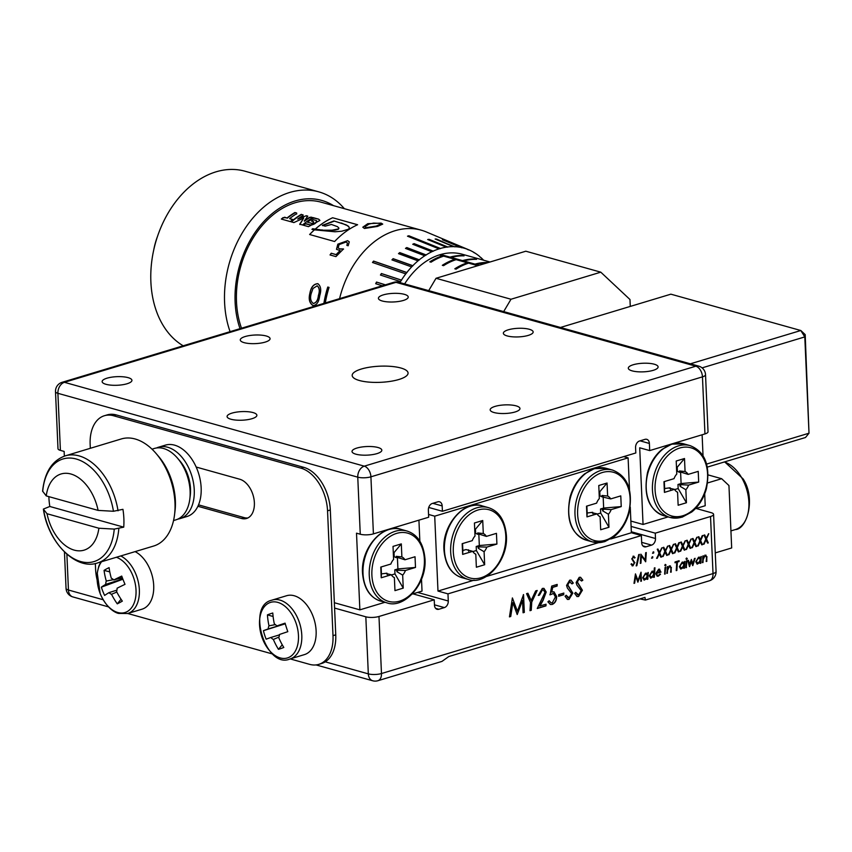 <?xml version="1.0" encoding="UTF-8"?>
<svg xmlns="http://www.w3.org/2000/svg" width="852" height="852" viewBox="0 0 852 852"><rect width="100%" height="100%" fill="white"/><g stroke="black" fill="none" stroke-linecap="round" stroke-linejoin="round"><path stroke-width="1.28" d="M230.083 331.662A93.209 66.935 -74.4 0 1 224.587 302.439A93.209 66.935 -74.4 0 1 318.765 191.849L245.046 171.231A93.209 66.935 105.6 0 0 150.879 281.831A93.209 66.935 105.6 0 0 183.191 345.795M333.547 205.662A85.754 61.589 105.6 0 0 266.846 218.4A85.754 61.589 105.6 0 0 235.12 302.172A85.754 61.589 105.6 0 0 240.03 328.67M318.765 191.849A93.209 66.935 -74.4 0 1 344.357 208.687M339.575 298.647A83.89 60.247 -74.4 0 1 421.207 230.168A83.89 60.247 -74.4 0 1 426.351 231.968L468.792 249.817A78.107 56.083 -74.4 0 1 473.765 252.32L474.926 253.033L473.84 252.575M385.392 284.834L376.509 282.065A80.546 57.84 -74.4 0 0 375.689 283.705L382.303 285.771M399.918 282.587A78.107 56.083 -74.4 0 1 400.504 281.618L401.452 280.095L381.398 273.524A80.546 57.84 -74.4 0 0 380.45 275.047L400.504 281.618M401.452 280.095A78.107 56.083 -74.4 0 1 405.786 273.875L406.851 272.491L373.57 261.095A80.546 57.84 105.6 0 0 372.494 262.48L405.786 273.875M406.851 272.491A78.107 56.083 -74.4 0 1 411.644 266.921L412.826 265.696L393.113 258.667A80.546 57.84 -74.4 0 0 391.941 259.892L411.644 266.921M412.826 265.696A78.107 56.083 -74.4 0 1 418.012 260.85L419.259 259.807L399.758 252.597A80.546 57.84 -74.4 0 0 398.502 253.64L418.012 260.85M419.259 259.807A78.107 56.083 -74.4 0 1 424.765 255.77L426.085 254.929L406.787 247.559A80.546 57.84 -74.4 0 0 405.467 248.401L424.765 255.77M426.085 254.929A78.107 56.083 -74.4 0 1 431.804 251.755L433.167 251.116L414.093 243.629A80.546 57.84 -74.4 0 0 412.73 244.268L431.804 251.755M433.167 251.116A78.107 56.083 -74.4 0 1 439.014 248.869L440.399 248.454L408.864 235.77A80.546 57.84 105.6 0 0 407.49 236.185L439.014 248.869M440.399 248.454A78.107 56.083 -74.4 0 1 446.299 247.165L447.683 246.974L429.067 239.337A80.546 57.84 -74.4 0 0 427.683 239.529L446.299 247.165M447.683 246.974A78.107 56.083 -74.4 0 1 453.53 246.654L436.49 239.05A80.546 57.84 -74.4 0 0 435.138 239.007L453.53 246.654M454.883 246.697A78.107 56.083 -74.4 0 1 460.581 247.357L443.732 240.008A80.546 57.84 -74.4 0 0 442.412 239.731L460.581 247.357M461.901 247.623A78.107 56.083 -74.4 0 1 467.365 249.253L450.655 242.192A80.546 57.84 -74.4 0 0 449.409 241.702L467.365 249.253M474.926 253.033A78.107 56.083 -74.4 0 1 479.676 256.505L480.23 257.219M480.741 257.421A78.107 56.083 -74.4 0 1 483.595 260.201M153.754 249.86A55.923 40.161 -74.4 0 1 157.577 236.206M488.111 262.576L487.802 262.491A71.77 51.546 105.6 0 0 475.022 264.12L463.776 260.968A71.77 51.546 -74.4 0 1 476.556 259.349L475.31 258.997A71.77 51.546 105.6 0 0 462.529 260.627L451.283 257.474A71.77 51.546 -74.4 0 1 464.063 255.856L462.817 255.504A71.77 51.546 105.6 0 0 450.037 257.134L440.665 254.514A71.77 51.546 -74.4 0 1 462.295 254.247L490.038 262.001M479.165 265.27L476.279 264.461A71.77 51.546 -74.4 0 1 487.301 262.821M332.631 217.75L357.616 224.736A83.89 60.247 105.6 0 0 334.612 241.51L309.627 234.513A83.89 60.247 -74.4 0 1 314.409 229.848L311.949 229.358A83.89 60.247 -74.4 0 1 312.652 228.719L315.219 229.113A83.89 60.247 -74.4 0 1 332.631 217.75L357.563 224.758M304.43 224.129A83.89 60.247 -74.4 0 0 303.184 225.173L308.456 226.653L319.915 220.423L318.723 219.188L313.515 217.729A83.89 60.247 -74.4 0 0 307.103 222.063L312.13 223.469A83.89 60.247 -74.4 0 1 313.515 222.447L313.547 221.648L311.459 221.073A83.89 60.247 -74.4 0 1 313.451 219.72L316.507 220.572C316.582 222.51 314.58 223.97 310.49 224.949L306.006 223.703L304.547 224.427A83.517 59.981 -74.4 0 0 303.536 225.279M313.515 222.447L313.547 221.648L311.459 221.073M292.609 219.731L289.627 218.623L292.864 219.528A83.89 60.247 -74.4 0 0 290.372 221.595L281.341 219.07A83.89 60.247 -74.4 0 1 283.098 217.601L287.156 217.878A83.89 60.247 -74.4 0 1 294.909 212.51L296.645 213L296.592 213.724L296.645 213L294.909 212.51M289.627 218.623A83.89 60.247 -74.4 0 1 296.592 213.724M301.32 214.321A83.89 60.247 -74.4 0 0 291.054 221.786L293.876 222.574L303.717 218.059L299.712 224.204L302.535 224.992A83.89 60.247 -74.4 0 1 312.812 217.526L309.521 217.345A83.89 60.247 -74.4 0 0 304.292 220.913L307.796 216.131L306.337 215.716L297.721 219.081A83.89 60.247 -74.4 0 1 302.95 215.513L303.003 214.789L301.395 214.651A83.517 59.981 -74.4 0 0 291.405 221.882M302.95 215.513L303.003 214.789L301.395 214.651M331.226 253.225L336.114 254.599L340.086 250.552L336.487 249.327L337.829 244.162L347.627 240.669L349.299 241.861L348.159 245.77L346.86 245.408L347.435 242.99L346.125 242.021L339.064 244.577L338.191 247.911L339.671 248.859L343.494 248.954L335.933 256.601L330.033 254.95A83.89 60.247 -74.4 0 1 331.226 253.225L336.21 254.705L340.086 250.552M313.919 305.698L313.153 305.591C309.564 303.163 308.52 299.031 310.043 293.173C311.118 287.167 313.738 284.014 317.924 283.727L317.796 283.673C320.895 286.006 321.513 290.074 319.681 295.878C318.925 301.97 316.71 305.208 313.014 305.591C309.425 303.195 308.392 299.041 309.915 293.152C311.001 287.113 313.621 283.95 317.796 283.673L318.03 283.759M323.877 303.387A83.89 60.247 -74.4 0 1 327.775 287.039L329.064 287.401A83.89 60.247 -74.4 0 0 325.294 302.961M364.464 228.485L362.792 227.207L367.787 223.682L381.1 223.107L382.729 224.097L377.553 226.419L364.464 228.485M241.499 328.222A83.89 60.247 -74.4 0 1 236.494 301.757A83.89 60.247 -74.4 0 1 321.247 202.222L421.207 230.168M101.558 561.734A29.043 18.393 -106.8 0 0 100.216 593.642A29.043 18.393 -106.8 0 0 127.182 611.598A29.043 18.393 -106.8 0 0 132.923 575.835A29.043 18.393 -106.8 0 0 116.362 557.272M120.76 555.951A30.757 19.479 -106.8 0 1 136.064 574.653A30.757 19.479 -106.8 0 1 127.619 613.525L141.965 609.212A30.757 19.479 -106.8 0 0 150.41 570.329A30.757 19.479 -106.8 0 0 135.106 551.627M122.816 578.945L105.754 584.344A8.435 5.346 -106.8 0 1 106.287 581.043A59.491 45.646 61.4 0 1 104.061 570.393A58.958 22.003 0.2 0 1 106.436 568.987A58.958 22.003 0.2 0 1 109.099 567.645A59.491 45.646 -118.6 0 0 111.324 578.295A8.435 5.346 -106.8 0 1 113.817 579.956L122.283 577.539M105.754 584.344A59.491 6.028 158.4 0 0 101.367 587.156A58.958 57.148 -135.2 0 0 104.636 595.442A59.491 6.028 -21.6 0 1 109.035 592.619A8.435 5.346 -106.8 0 0 111.516 594.281A59.491 45.646 61.4 0 0 117.278 603.855A58.958 11.31 137.9 0 0 119.717 602.588A58.958 11.31 137.9 0 0 122.326 601.118A59.491 45.646 -118.6 0 1 116.554 591.533A8.435 5.346 -106.8 0 0 117.086 588.231A59.491 6.028 -21.6 0 1 125.01 584.344A58.958 23.824 65.9 0 1 121.74 576.069A59.491 6.028 158.4 0 0 113.817 579.956M197.898 506.28L241.489 518.474A20.512 12.982 -106.8 0 0 246.547 518.485A20.512 12.982 -106.8 0 0 254.375 502.701A20.512 12.982 -106.8 0 0 239.774 479.239L196.184 467.045M261.617 636.188A29.043 18.393 -106.8 0 0 287.838 657.808A29.043 18.393 -106.8 0 0 296.379 624.111A29.043 18.393 -106.8 0 0 270.159 602.502A29.043 18.393 -106.8 0 0 261.617 636.188M303.898 654.762A30.757 19.479 -106.8 0 0 304.388 654.624A30.757 19.479 -106.8 0 0 304.878 654.464A30.757 19.479 -106.8 0 0 314.037 619.159A30.757 19.479 -106.8 0 0 286.634 595.718L272.289 600.042A30.757 19.479 -106.8 0 0 271.799 600.202M285.25 623.739L268.21 628.925A8.435 5.346 -106.8 0 1 268.998 625.826A59.491 46.029 70.8 0 1 267.432 614.878A58.958 17.732 3.5 0 1 272.789 613.014A59.491 46.029 -109.2 0 0 274.355 623.962A8.435 5.346 -106.8 0 1 276.772 625.954A59.491 1.214 162.3 0 1 285.079 623.153A58.958 24.165 71.7 0 0 286.378 627.423A58.958 24.165 71.7 0 0 287.806 631.673A59.491 1.214 -17.7 0 0 279.499 634.474A8.435 5.346 -106.8 0 1 278.71 637.584A59.491 46.029 -109.2 0 0 283.801 647.467A58.958 15.581 141.3 0 1 278.444 649.32L282.257 644.815M268.21 628.925A59.491 1.214 162.3 0 0 263.428 630.672A58.958 57.478 -112.9 0 0 264.631 634.985A58.958 57.478 -112.9 0 0 266.154 639.192A59.491 1.214 -17.7 0 1 270.936 637.456A8.435 5.346 -106.8 0 0 273.354 639.447A59.491 46.029 70.8 0 0 278.444 649.32M270.936 637.456L279.467 634.857M263.428 630.672L285.271 623.802M276.772 625.954L285.164 623.451M268.998 625.826L275.398 624.622M267.432 614.878L273.098 616.475M278.934 637.083L273.354 639.447M198.537 504.853L244.247 517.633A20.512 12.982 -106.8 0 0 247.889 517.952M330.31 509.997L327.541 510.827A37.286 23.611 -106.8 0 0 301.001 468.174L303.759 467.343A37.286 23.611 73.2 0 1 330.31 509.997L335.752 634.825A37.286 23.611 73.2 0 1 325.251 661.834A37.286 23.611 73.2 0 1 321.534 663.527L318.765 664.368A37.286 23.611 -106.8 0 0 332.994 635.656L335.752 634.825M113.582 415.765A37.286 23.611 -106.8 0 0 104.37 415.733L107.139 414.903A37.286 23.611 73.2 0 1 116.341 414.935L113.582 415.765L301.001 468.174M303.759 467.343L116.341 414.935M104.37 415.733A37.286 23.611 -106.8 0 0 90.152 444.446L90.312 448.301M95.349 563.502L95.594 569.274A37.286 23.611 -106.8 0 0 97.043 579.594M127.747 613.493L272.693 654.027M290.17 658.905L309.564 664.336A37.286 23.611 -106.8 0 0 318.765 664.368M327.541 510.827L332.994 635.656M116.82 592.033L111.516 594.281M117.278 603.855L121.048 599.244M106.287 581.043L113.529 579.669M117.193 578.987L122.464 578.029M104.061 570.393L109.78 571.862M109.035 592.619L116.937 590.116M101.367 587.156L122.922 579.222M715.265 552.905L731.676 547.953L728.95 485.544L721.655 478.707L708.225 474.947M707.65 482.935L721.655 478.707M630.278 306.422L629.969 299.51L600.788 272.171L510.998 299.244L503.67 311.598M428.705 290.638L436.032 278.284L510.998 299.244M600.788 272.171L525.822 251.212L436.032 278.284M338.894 228.176L338.457 229.199L334.815 230.221L322.503 230.21L332.078 230.2L338.372 228.922L338.851 228.016L337.509 226.685L331.396 224.449L325.208 226.153L322.397 225.365L333.92 220.956L346.008 224.8L348.638 226.376L349.416 228.059L348.468 229.22L341.79 231.211L334.985 231.776L314.409 229.848M322.503 230.21L320.107 229.987L322.397 229.944M320.107 229.987L317.764 229.476L320.001 229.72M317.871 229.742L315.815 229.231L317.764 229.476M332.631 217.792A83.847 60.215 -74.4 0 0 315.24 229.145L315.815 229.231M315.932 229.497L314.047 228.954M349.48 228.347L348.638 226.376M348.702 226.675L346.008 224.8M346.061 225.098L341.375 223M341.428 223.299L333.92 220.956M333.984 221.254L322.482 225.642M338.926 228.304L338.372 228.922L338.851 228.016M440.367 254.599L450.037 257.134M440.665 254.514L439.281 254.929L442.412 255.802A71.77 51.546 105.6 0 0 429.823 261.82L431.069 262.171A71.77 51.546 -74.4 0 1 443.658 256.143L454.904 259.296A71.77 51.546 105.6 0 0 442.316 265.313L443.572 265.664A71.77 51.546 -74.4 0 1 456.15 259.647L467.397 262.789A71.77 51.546 105.6 0 0 454.808 268.806L456.065 269.157A71.77 51.546 -74.4 0 1 468.643 263.14L477.791 265.696M462.817 255.504L462.785 255.685A71.589 51.418 105.6 0 0 450.048 257.304L451.283 257.474M451.294 257.655L462.529 260.627M475.31 258.997L475.278 259.178A71.589 51.418 105.6 0 0 462.54 260.797L463.776 260.968M463.786 261.149L475.022 264.12M443.37 256.239L442.412 255.802M455.863 259.732L454.904 259.296M468.366 263.225L467.397 262.789M487.802 262.491L487.781 262.672A71.589 51.418 105.6 0 0 475.033 264.29L476.279 264.461M476.279 264.642L478.877 265.366M404.625 283.908A71.77 51.546 -74.4 0 1 439.281 254.929M455.011 268.859A71.589 51.418 -74.4 0 1 467.407 262.959M442.518 265.366A71.589 51.418 -74.4 0 1 454.904 259.466M430.026 261.873A71.589 51.418 -74.4 0 1 442.412 255.973M475.278 259.178L475.831 259.327M462.785 255.685L463.339 255.834M407.735 236.292L408.875 235.94L440.409 248.624M412.943 244.343L414.115 243.789L433.189 251.287M405.648 248.475L406.83 247.708L426.117 255.089M398.661 253.694L399.812 252.746L419.322 259.956M392.09 259.945L393.187 258.806L412.89 265.835M372.633 262.522L373.655 261.213L406.937 272.608M380.578 275.089L381.494 273.62L401.558 280.191M375.817 283.737L376.616 282.14L385.317 284.856M467.322 249.391L468.557 249.913M443.274 240.094L461.859 247.794M435.596 239.199L454.861 246.867M428.002 239.657L447.673 247.144M367.787 223.682L381.1 223.107M364.88 226.781L366.051 227.867L376.264 226.238L380.567 224.119L379.428 223.362L373.613 223.075L369.076 224.055L364.88 226.781L366.019 227.697L376.254 226.057L380.567 224.119M324.016 303.344A83.709 60.109 -74.4 0 1 327.903 287.081L329.064 287.401M313.387 303.429C316.284 302.918 317.988 300.287 318.52 295.548C320.001 291.065 319.575 287.816 317.232 285.803L313.014 288.445L311.204 293.525C309.947 298.072 310.629 301.374 313.248 303.429L313.813 303.493M313.248 303.429C316.145 302.907 317.86 300.277 318.382 295.527C319.873 291.022 319.447 287.763 317.104 285.761M336.529 249.38L337.903 244.29L347.627 240.669M338.18 247.911L339.756 248.976L343.569 249.082M330.182 254.993A83.709 60.109 -74.4 0 1 331.322 253.342M314.175 229.241L312.652 228.719M303.035 215.844L303.078 215.119M297.721 219.081L306.337 215.716M307.593 216.376L306.411 216.046M304.292 220.913L304.398 221.222A83.517 59.981 -74.4 0 1 309.595 217.675L309.521 217.345M311.129 217.058L309.595 217.675M312.46 217.739L311.204 217.388M303.717 218.059L299.84 224.502M281.703 219.166A83.517 59.981 -74.4 0 1 283.205 217.91L283.098 217.601M296.666 214.054L296.72 213.33M294.984 212.84A83.517 59.981 -74.4 0 0 287.262 218.187L287.156 217.878M287.262 218.187L284.664 217.185M284.781 217.494L283.205 217.91M306.006 223.703L304.547 224.427M310.49 224.949L306.113 224.001M316.593 220.902C316.678 222.819 314.686 224.278 310.597 225.258M313.611 222.766L313.632 221.967M307.487 222.17A83.517 59.981 -74.4 0 1 313.589 218.059L313.515 217.729M318.723 219.188L313.589 218.059M309.659 234.524A83.847 60.215 -74.4 0 1 314.42 229.88M472.732 551.34L462.647 554.386L462.178 543.683L472.264 540.647A11.033 7.924 -74.4 0 1 475.001 536.025L474.436 523L482.722 520.508L483.297 533.522A11.033 7.924 -74.4 0 1 486.354 536.398L496.45 533.352L496.908 544.055L486.822 547.091A11.033 7.924 -74.4 0 1 484.085 551.713L484.66 564.738L476.364 567.23L475.799 554.215A11.033 7.924 -74.4 0 1 472.732 551.34L465.98 549.561L462.849 550.509L462.551 543.576M472.871 551.574L476.375 550.52L476.204 546.483L479.325 545.536L478.824 534.034M482.722 520.508L475.448 529.252L475.618 533.288L477.546 534.257L477.684 532.937L483.297 533.522M475.448 529.252L474.713 529.465M462.647 554.386L462.849 550.509M486.354 536.398L478.856 534.034A10.362 7.444 105.6 0 0 477.684 532.937M478.856 534.034L477.546 534.257M496.908 544.055L479.325 545.536M484.085 551.713L478.355 548.315L478.089 546.846L476.204 546.483M478.089 546.846L486.822 547.091M478.355 548.315A10.362 7.444 105.6 0 0 479.399 546.547M484.66 564.738L476.375 550.52M468.344 549.785L468.664 551.244M586.879 506.077L587.177 513.01L592.673 512.297L592.981 513.756M597.199 514.097L600.703 513.042L600.522 509.006L611.15 509.613A11.033 7.924 -74.4 0 1 608.413 514.235L608.967 527.26L600.703 513.042M608.967 527.26L600.681 529.752L600.117 516.727A11.033 7.924 -74.4 0 1 597.06 513.852L586.975 516.887L586.506 506.184L596.602 503.149A11.033 7.924 -74.4 0 1 599.339 498.537L598.775 485.512L607.061 483.02L607.625 496.045A11.033 7.924 -74.4 0 1 610.692 498.921L620.778 495.885L621.236 506.589L603.653 508.058L600.522 509.006M603.653 508.058L603.152 496.556A10.362 7.444 105.6 0 0 602.023 495.459L607.625 496.045M607.061 483.02L599.776 491.764L599.957 495.8L601.874 496.78L602.023 495.459M599.776 491.764L599.052 491.987M621.236 506.589L611.15 509.613M610.692 498.921L601.874 496.78M608.413 514.235L602.683 510.838A10.362 7.444 105.6 0 0 603.727 509.07M602.683 510.838L602.417 509.368M597.06 513.852L591.81 512.659L592.673 512.297M586.975 516.887L587.177 513.01M512.371 598.008L517.43 611.246L523.543 594.568L524.321 612.396L523.085 612.769L522.542 600.436L517.207 614.548L512.861 602.683L510.731 616.497L509.453 616.88L512.393 597.934L517.43 611.246M512.861 602.683L510.476 616.422L509.475 616.731M522.542 600.436L517.164 614.409M523.309 594.781L524.076 612.332L523.075 612.631M536.856 590.553L531.51 601.991L530.988 610.245L529.997 610.543M527.707 593.312L531.179 600.511L535.674 590.905L537.186 590.457L531.765 602.055L531.243 610.309L529.997 610.692L530.508 602.428L526.557 593.652L527.91 593.248L531.179 600.511M543.342 589.999L542.021 590.01L539.284 595.005L538.304 595.303M545.781 604.302L545.706 605.804L537.346 608.328M543.821 588.338L545.972 591.916L542.894 600.191L539.689 605.996L546.036 604.228L545.951 605.878L537.25 608.498L544.982 592.342L543.47 590.031L542.277 590.074L539.54 595.069L538.294 595.442L542.341 588.434L543.949 588.37L546.217 591.991L543.139 600.255L539.944 606.07M553.363 593.471L549.849 594.76M548.986 600.884L550.978 602.801M553.832 591.789L556.399 596.389C556.399 600.362 554.929 603.014 552 604.377L550.296 604.462M556.942 584.493L556.835 586.006L552.426 587.337L551.553 592.055L553.96 591.821L556.644 596.464C556.644 600.426 555.184 603.088 552.245 604.441L550.424 604.505L547.911 601.842L549.146 600.745L551.095 602.833L552.298 602.811L555.408 596.933L553.491 593.503L550.094 594.834L551.702 586.08L557.197 584.419L557.091 586.069L552.671 587.401L551.808 592.129M563.598 593.141L563.502 594.653L558.614 596.123M563.758 594.717L558.614 596.272L558.699 594.621L563.854 593.067L563.502 594.653M570.883 580.127L573.034 583.013L571.948 583.705M566.069 595.271L568.891 597.657M570.244 581.809L569.317 581.778L567.56 584.877L572.576 593.024L568.998 599.393L567.453 599.435L565.068 596.272L566.314 595.335L567.954 597.721M568.742 599.318L567.336 599.403M568.082 597.753L569.147 597.731L571.596 593.567L567.368 588.018L566.569 585.409L569.668 580.191L571.01 580.159L573.289 583.077L572.011 583.897L569.562 581.852L567.805 584.941L572.832 593.088L568.998 599.393M569.317 581.778L570.116 581.767M580.446 577.241L582.598 580.127L581.511 580.819M575.632 592.385L578.455 594.771M579.807 578.923L578.881 578.891L577.123 581.991L582.14 590.138L578.561 596.506L577.017 596.56L574.631 593.386L575.877 592.449L577.518 594.834M578.306 596.443L576.9 596.517M577.645 594.877L578.71 594.845L581.16 590.681L576.932 585.132L576.133 582.523L579.232 577.315L580.574 577.273L582.853 580.191L581.575 581.011L579.126 578.966L577.368 582.054L582.395 590.212L578.561 596.506M578.881 578.891L579.679 578.881M705.605 555.962L704.881 555.941L702.921 559.572L702.367 562.608M704.892 555.131L706.787 556.814L706.17 561.457M703.156 555.909L703.347 556.942L705.999 555.153M702.73 562.49L702.793 556.026L703.411 555.834L703.347 556.942M704.881 555.941L703.166 559.636L702.985 562.565M706.542 561.351L706.404 557.07L705.488 555.909M706.787 556.814L706.787 561.415M705.136 555.195L707.032 556.878M696.382 561.596L698.299 563.278L700.472 559.615L698.555 557.996L696.137 561.521L698.054 563.215M697.309 563.278L698.299 563.278M699.311 557.922L698.31 557.922L696.137 561.521M699.194 557.879L698.31 557.922M701.026 556.558L700.237 563.247M699.503 557.101L700.578 557.911L701.281 556.473L700.855 563.204L700.227 563.396L700.291 562.373L697.181 564.13L695.764 561.798L698.565 557.176L700.578 557.911M700.291 562.373L697.064 564.099M692.697 565.6L691.057 561.308L689.385 566.356M694.838 558.422L692.612 565.366M691.249 559.679L692.804 563.726L694.455 558.529L695.147 558.326L692.804 565.632M688.235 560.403L689.364 564.557L691.398 559.455L692.804 563.726M689.449 566.569L687.82 560.531L688.459 560.339L689.609 564.631M691.302 561.372L689.577 566.612M686.68 560.882L685.892 567.57M686.51 567.528L685.881 567.72L686.318 560.989L686.946 560.797L686.265 567.464M686.467 558.017L687.031 558.539L686.531 559.391L685.966 558.859M686.531 559.391L686.723 558.081L687.287 558.614L686.787 559.455L686.222 558.933M680.002 566.537L681.919 568.22L684.092 564.557L682.175 562.927L679.758 566.463L681.664 568.146M680.929 568.22L681.919 568.22M682.931 562.863L681.919 562.863L679.758 566.463M682.803 562.821L681.919 562.863M684.646 561.489L683.858 568.188M683.123 562.043L684.199 562.852L684.901 561.415L684.465 568.146L683.847 568.337L683.911 567.315L680.801 569.072L679.385 566.74L682.186 562.118L683.251 562.075M683.911 567.315L680.684 569.029M682.186 562.118L684.199 562.852M678.863 560.808L677.127 561.99L676.861 570.446L676.232 570.627L676.754 562.245L675.008 562.629M676.754 562.245L674.997 562.778L675.05 561.958L679.119 560.722L679.065 561.553L677.383 562.064L676.861 570.446M670.002 566.687L669.278 566.676L667.318 570.297L666.765 573.343M669.289 565.856L671.184 567.538L670.577 572.193M667.553 566.644L667.744 567.677L670.396 565.888M667.137 573.226L667.191 566.75L667.819 566.569L667.744 567.677M669.278 566.676L667.574 570.371L667.382 573.3M670.939 572.075L670.812 567.805L669.885 566.644M671.184 567.538L671.195 572.15M669.544 565.93L671.44 567.613M665.433 567.283L664.645 573.982M665.252 573.939L664.635 574.131L665.061 567.389L665.689 567.208L665.007 573.865M665.22 564.429L665.785 564.951L665.284 565.792L664.72 565.27M665.284 565.792L665.465 564.493L666.03 565.014L665.529 565.866L664.965 565.345M656.519 572.64L660.385 571.468L658.628 570.031L656.264 572.565L658.383 569.956L659.416 569.999L658.383 569.956M659.501 569.157L660.758 572.022L656.189 573.396L656.743 575.015L658.074 575.26L656.988 575.089L658.319 575.334L660.513 574.216L658.33 576.144L657.201 576.197L655.827 573.822L658.628 569.221L659.618 569.179M660.002 573.96L658.085 576.069L657.073 576.154M658.628 569.221L661.014 572.086L656.445 573.471L656.988 575.089L658.319 575.334M649.895 575.611L651.812 577.294L653.974 573.641L652.068 572.011L649.65 575.537L651.556 577.23M650.811 577.294L651.812 577.294M652.813 571.948L651.812 571.937L649.65 575.537M652.696 571.905L651.812 571.937M654.698 567.858L653.75 577.262M652.973 571.128L654.08 571.926L654.336 567.964L654.954 567.783L654.357 577.219L653.74 577.411L653.803 576.378L650.694 578.157L649.277 575.824L652.046 571.202L653.101 571.159M653.803 576.378L650.577 578.114M652.046 571.202L654.08 571.926M643.345 577.592L645.262 579.275L647.424 575.611L645.518 573.982L643.09 577.518L645.007 579.2M644.261 579.275L645.262 579.275M646.263 573.918L645.262 573.918L643.09 577.518M646.146 573.875L645.262 573.918M647.978 572.544L647.19 579.243M646.455 573.098L647.541 573.897L648.244 572.469L647.808 579.2L647.179 579.392L647.254 578.37L644.144 580.127L642.727 577.794L645.518 573.172L647.541 573.897M647.254 578.37L644.027 580.084M635.422 574.141L637.978 580.542L641.045 572.203L641.428 581.117L640.811 581.309L640.544 575.143L637.871 582.193L635.698 576.261L634.633 583.173L633.994 583.364L635.464 573.886L637.978 580.542M635.698 576.261L634.016 583.215M640.544 575.143L637.807 582.022M640.811 572.619L640.811 581.16M708.481 533.81L706.212 538.762L708.31 542.894L707.629 543.097L705.829 539.604L703.337 544.247M704.508 535.003L706.138 538.113L708.8 533.703L706.468 538.837L708.31 542.894M703.773 544.119L705.754 538.954L704.018 535.152L704.7 534.949L706.138 538.113M706.084 539.678L704.018 544.183M702.634 535.567L700.365 540.53L702.463 544.652L701.792 544.854L699.982 541.371L697.49 546.004M698.661 536.771L700.291 539.88L702.197 535.695L702.964 535.471L700.621 540.594L702.463 544.652M697.926 545.876L699.907 540.722L698.182 536.909L698.853 536.707L700.291 539.88M700.237 541.435L698.171 545.951M696.787 537.335L694.529 542.287L696.616 546.42L695.946 546.622L694.146 543.129L691.654 547.772M692.814 538.528L694.444 541.638L697.117 537.229L694.774 542.362L696.616 546.42M692.08 547.634L694.061 542.479L692.335 538.677L693.006 538.475L694.444 541.638M694.391 543.203L692.335 547.708M690.94 539.092L688.682 544.045L690.78 548.177L690.099 548.379L688.299 544.886L685.807 549.529M686.968 540.285L688.608 543.406L691.27 538.996L688.927 544.119L690.78 548.177M686.233 549.402L688.224 544.247L686.488 540.434L687.159 540.232L688.608 543.406M688.544 544.96L686.488 549.476M685.104 540.86L682.835 545.812L684.933 549.945L684.252 550.147L682.452 546.654L679.96 551.297M681.131 542.053L682.761 545.163L685.423 540.754L683.091 545.876L684.933 549.945M680.397 551.159L682.377 546.004L680.641 542.202L681.323 542L682.761 545.163M682.697 546.718L680.641 551.233M679.257 542.617L676.989 547.57L679.087 551.702L678.416 551.904L676.605 548.411L674.113 553.054M675.285 543.81L676.914 546.931L678.82 542.745L679.587 542.522L677.244 547.644L679.087 551.702M674.55 552.927L676.531 547.772L674.805 543.959L675.476 543.757L676.914 546.931M676.861 548.486L674.795 552.991M673.41 544.375L671.152 549.338L673.24 553.459L672.569 553.672L670.758 550.179L668.266 554.822M669.438 545.578L671.067 548.688L673.74 544.279L671.397 549.402L673.24 553.459M668.703 554.684L670.684 549.529L668.958 545.727L669.629 545.514L671.067 548.688M671.014 550.243L668.948 554.758M667.563 546.143L665.306 551.095L667.393 555.227L666.722 555.429L664.922 551.936L662.43 556.58M663.591 547.335L665.231 550.445L667.893 546.047L665.55 551.169L667.393 555.227M662.856 556.452L664.837 551.287L663.112 547.485L663.783 547.282L665.231 550.445M665.167 552.011L663.112 556.516M661.727 547.9L659.459 552.863L661.557 556.984L660.875 557.187L659.075 553.704L656.583 558.337M657.755 549.103L659.384 552.213L662.047 547.804L659.704 552.927L661.557 556.984M657.009 558.209L659.001 553.054L657.265 549.242L657.946 549.039L659.384 552.213M659.32 553.768L657.265 558.284M652.206 556.739L652.344 557.943L651.535 558.188M651.737 557.751L652.813 556.888L652.589 558.017L651.737 557.751M653.207 551.83L653.335 553.054L652.536 553.299M652.738 552.852L653.803 551.989L653.591 553.118L652.738 552.852M640.874 554.215L645.198 560.073L645.656 552.746L646.285 552.554L645.699 561.766L641.386 555.877L640.928 563.204L640.299 563.396L640.874 554.183L645.198 560.073M641.386 555.877L640.31 563.247M646.018 552.639L645.454 561.67M639.085 554.492L636.231 565.749M636.188 565.909L638.712 554.609L639.373 554.407L636.849 565.707L636.188 565.909M633.057 556.164L634.868 557.613L634.41 557.9M631.385 563.736L632.791 564.929M633.526 557.038L632.12 558.539L634.633 562.618L632.972 565.834L631.012 564.28L631.63 563.811L633.047 565.004L632.386 564.972M632.716 565.771L632.077 565.824M633.047 565.004L634.271 562.927L631.758 558.848L633.973 556.218M634.633 562.618L632.972 565.834L632.195 565.856M632.45 559.519L634.889 562.682M632.12 558.539L632.695 559.583M633.004 556.995L632.376 558.614M634.868 557.613L634.474 558.081L633.409 556.984M633.313 556.239L635.113 557.677M316.039 664.922L372.718 680.769A9.319 6.699 -74.4 0 1 368.32 673.868L365.827 616.805A9.319 2.694 -2.5 0 0 378.98 616.475L381.472 673.538A9.319 5.9 73.2 0 1 377.915 680.716L441.954 661.408L448.791 656.551L644.953 597.401L645.411 600.064L709.46 580.755A9.319 5.9 -106.8 0 0 713.017 573.577L710.525 516.514A9.319 2.694 -2.5 0 0 713.582 514.363A9.319 2.694 -2.5 0 0 711.186 512.68L696.116 508.474M640.012 598.903L645.411 600.064M630.256 507.089L631.375 532.756L610.746 538.975M598.434 542.692L486.417 576.463M474.106 580.18L437.981 591.064L447.971 593.865L448.28 601.001A5.591 4.015 -74.4 0 1 444.371 607.593L438.844 609.265A5.591 4.015 -74.4 0 1 437.108 609.297A5.591 4.015 -74.4 0 1 434.467 605.165L434.232 599.808L378.98 616.475M631.375 532.756L641.375 535.557L447.971 593.865M641.375 535.557L641.684 542.692A5.591 4.015 105.6 0 0 644.325 546.824A5.591 4.015 105.6 0 0 646.061 546.792L651.588 545.12A5.591 4.015 105.6 0 0 655.497 538.517L655.263 533.171L631.098 526.419M365.827 616.805L334.591 608.072M434.232 599.808L412.932 593.855M623.685 456.629L628.105 457.865L434.712 516.174L428.545 514.448M710.525 516.514L655.263 533.171M434.712 516.174L437.981 591.064M628.105 457.865L629.49 489.495M398.864 379.502A27.967 8.073 -2.5 0 0 408.065 373.038A27.967 8.073 -2.5 0 0 391.302 366.403A27.967 8.073 -2.5 0 0 361.386 369.012A27.967 8.073 -2.5 0 0 352.185 375.476A27.967 8.073 -2.5 0 0 368.948 382.111A27.967 8.073 -2.5 0 0 398.864 379.502M265.174 342.11A14.91 4.303 -2.5 0 0 270.073 338.67A14.91 4.303 -2.5 0 0 261.138 335.134A14.91 4.303 -2.5 0 0 245.184 336.529A14.91 4.303 -2.5 0 0 240.275 339.969A14.91 4.303 -2.5 0 0 249.221 343.505A14.91 4.303 -2.5 0 0 265.174 342.11M251.979 418.705A14.91 4.303 -2.5 0 0 256.878 415.254A14.91 4.303 -2.5 0 0 247.943 411.718A14.91 4.303 -2.5 0 0 231.989 413.113A14.91 4.303 -2.5 0 0 227.079 416.553A14.91 4.303 -2.5 0 0 236.025 420.089A14.91 4.303 -2.5 0 0 251.979 418.705M528.261 335.4A14.91 4.303 -2.5 0 0 533.16 331.96A14.91 4.303 -2.5 0 0 524.225 328.425A14.91 4.303 -2.5 0 0 508.271 329.809A14.91 4.303 -2.5 0 0 503.362 333.26A14.91 4.303 -2.5 0 0 512.308 336.796A14.91 4.303 -2.5 0 0 528.261 335.4M515.066 411.985A14.91 4.303 -2.5 0 0 519.965 408.545A14.91 4.303 -2.5 0 0 511.03 405.009A14.91 4.303 -2.5 0 0 495.076 406.393A14.91 4.303 -2.5 0 0 490.166 409.844A14.91 4.303 -2.5 0 0 499.112 413.38A14.91 4.303 -2.5 0 0 515.066 411.985M127.033 383.762A14.91 4.303 -2.5 0 0 131.932 380.322A14.91 4.303 -2.5 0 0 122.997 376.786A14.91 4.303 -2.5 0 0 107.043 378.171A14.91 4.303 -2.5 0 0 102.133 381.621A14.91 4.303 -2.5 0 0 111.079 385.157A14.91 4.303 -2.5 0 0 127.033 383.762M403.315 300.468A14.91 4.303 -2.5 0 0 408.225 297.018A14.91 4.303 -2.5 0 0 399.279 293.482A14.91 4.303 -2.5 0 0 383.325 294.877A14.91 4.303 -2.5 0 0 378.416 298.317A14.91 4.303 -2.5 0 0 387.362 301.853A14.91 4.303 -2.5 0 0 403.315 300.468M376.925 453.637A14.91 4.303 -2.5 0 0 381.824 450.186A14.91 4.303 -2.5 0 0 372.888 446.65A14.91 4.303 -2.5 0 0 356.935 448.045A14.91 4.303 -2.5 0 0 352.025 451.496A14.91 4.303 -2.5 0 0 360.96 455.032A14.91 4.303 -2.5 0 0 376.925 453.637M653.207 370.343A14.91 4.303 -2.5 0 0 658.106 366.892A14.91 4.303 -2.5 0 0 649.171 363.357A14.91 4.303 -2.5 0 0 633.217 364.752A14.91 4.303 -2.5 0 0 628.307 368.192A14.91 4.303 -2.5 0 0 637.253 371.728A14.91 4.303 -2.5 0 0 653.207 370.343M48.862 496.631A55.923 35.422 -106.8 0 0 48.894 497.419A55.923 35.422 -106.8 0 0 49.81 506.482L43.377 509.081C48.01 542.628 76.137 570.691 97.607 562.927L153.637 546.036A55.923 35.422 -106.8 0 0 174.522 514.917A55.923 35.422 -106.8 0 0 174.98 502.978A55.923 35.422 -106.8 0 0 155.959 453.339A55.923 35.422 -106.8 0 0 121.346 438.94L65.316 455.841C52.185 460.442 44.613 472.21 42.6 491.157L46.253 495.907L98.097 510.401A39.788 25.198 -106.8 0 0 70.908 474.01A39.788 25.198 -106.8 0 0 46.253 495.907M49.81 506.482L123.732 527.154A55.923 35.422 -106.8 0 0 123.859 518.378A55.923 35.422 -106.8 0 0 122.944 509.326L113.454 511.264L98.097 510.401M123.732 527.154L114.243 529.092L98.875 528.229L47.03 513.735A39.788 25.198 -106.8 0 0 74.231 550.126A39.788 25.198 -106.8 0 0 98.875 528.229M173.531 520.572L175.885 519.858A37.286 23.611 -106.8 0 0 189.804 499.112A37.286 23.611 -106.8 0 0 190.113 491.146A37.286 23.611 -106.8 0 0 177.429 458.067A37.286 23.611 -106.8 0 0 154.361 448.461L152.007 449.174M155.959 453.339L158.248 456.012A50.332 31.875 73.2 0 1 175.374 500.678A50.332 31.875 73.2 0 1 174.958 511.424L174.522 514.917M177.429 458.067L179.729 460.73A31.694 20.065 73.2 0 1 190.507 488.856A31.694 20.065 73.2 0 1 190.241 495.619L189.804 499.112M156.47 447.992A37.286 23.611 73.2 0 1 158.504 447.215L165.405 445.127A37.286 23.611 73.2 0 1 171.635 444.584A37.286 23.611 73.2 0 1 199.986 478.739A37.286 23.611 73.2 0 1 186.929 516.525L180.028 518.612A37.286 23.611 73.2 0 1 177.908 519.081M158.504 447.215A37.286 23.611 73.2 0 1 164.724 446.672A37.286 23.611 73.2 0 1 193.084 480.826A37.286 23.611 73.2 0 1 180.028 518.612M402.676 575.111L396.947 571.713L396.681 570.244L405.414 570.489A11.033 7.924 -74.4 0 1 402.676 575.111L403.241 588.125L394.955 573.907L394.785 569.871L397.916 568.934L397.405 557.432M396.947 571.713A10.362 7.444 105.6 0 0 397.99 569.945M404.945 559.785L397.437 557.421L396.127 557.655L396.276 556.335L401.878 556.92A11.033 7.924 -74.4 0 1 404.945 559.785L415.03 556.75L415.499 567.443L405.414 570.489M397.437 557.421A10.362 7.444 105.6 0 0 396.276 556.335M401.878 556.92L401.313 543.895L394.029 552.639L394.21 556.676L396.127 557.655M394.029 552.639L393.305 552.863M381.132 566.963L381.43 573.897L386.925 573.183L387.245 574.631M391.462 574.972L394.955 573.907M403.241 588.125L394.955 590.628L394.38 577.603A11.033 7.924 -74.4 0 1 391.324 574.738L386.073 573.534L386.925 573.183M396.681 570.244L394.785 569.871M415.499 567.443L397.916 568.934M401.313 543.895L393.017 546.398L393.592 559.423A11.033 7.924 -74.4 0 0 390.855 564.035L380.769 567.081L381.227 577.773L381.43 573.897M391.324 574.738L381.227 577.773M432.848 503.319L442.177 505.928A5.591 4.015 -74.4 0 0 439.536 501.796A5.591 4.015 -74.4 0 0 437.8 501.828L432.273 503.489A5.591 4.015 -74.4 0 0 428.364 510.092L428.673 517.228L373.41 533.885A9.319 2.694 177.5 0 1 360.258 534.225L356.509 533.171L359.863 609.851L384.944 602.289M421.506 579.232L422.028 591.107L412.166 594.078M418.928 520.167L419.844 541.105M706.681 464.052L809.006 433.21L804.799 336.913L702.091 367.872M690.386 363.804L800.816 330.512L805.193 334.612L809.006 433.21L805.491 437.502L707.416 467.077M805.193 334.612L804.799 336.913L800.816 330.512L670.875 294.174L560.435 327.477M664.326 481.582L664.624 488.515L670.119 487.802L670.439 489.25M674.646 489.591L678.149 488.537L677.979 484.49L688.597 485.107A11.033 7.924 -74.4 0 1 685.86 489.73L686.435 502.744L678.149 488.537M686.435 502.744L678.139 505.247L677.574 492.222A11.033 7.924 -74.4 0 1 674.507 489.357L664.422 492.392L663.953 481.7L674.038 478.654A11.033 7.924 -74.4 0 1 676.776 474.042L676.211 461.017L684.497 458.514L685.072 471.539A11.033 7.924 -74.4 0 1 688.128 474.404L698.225 471.369L698.683 482.062L681.099 483.553L677.979 484.49M681.099 483.553L680.599 472.051M684.497 458.514L677.223 467.258L677.404 471.294L679.321 472.274L679.459 470.954L685.072 471.539M677.223 467.258L676.499 467.482M698.683 482.062L688.597 485.107M688.128 474.404L680.631 472.04A10.362 7.444 105.6 0 0 679.459 470.954M680.631 472.04L679.321 472.274M685.86 489.73L680.13 486.332A10.362 7.444 105.6 0 0 681.185 484.564M680.13 486.332L679.864 484.863M674.507 489.357L669.267 488.153L670.119 487.802M664.422 492.392L664.624 488.515M114.243 529.092A53.601 33.942 -106.8 0 1 80.716 561.553A53.601 33.942 -106.8 0 1 43.495 509.315L47.03 513.735M704.955 433.924L702.463 376.861A9.319 2.694 177.5 0 0 705.531 374.71L708.023 431.772A9.319 2.694 177.5 0 1 704.955 433.924L649.703 450.591L639.703 447.79L643.047 524.47L630.863 521.062M60.396 450.378A9.319 2.694 177.5 0 1 57.989 448.695L55.497 391.632A9.319 2.694 -2.5 0 0 57.904 393.315L60.396 450.378L64.145 451.422L64.347 456.15M442.177 505.928L442.412 511.275L635.805 452.966L635.571 447.62A5.591 4.015 105.6 0 1 639.479 441.017L645.007 439.355A5.591 4.015 105.6 0 1 646.753 439.323A5.591 4.015 105.6 0 1 649.384 443.455L649.703 450.591M428.726 507.451L442.412 511.275M334.357 602.726L359.863 609.851M702.123 434.786L703.028 455.724M704.7 493.851L705.211 505.726L695.36 508.697M668.138 516.908L643.047 524.47M606.422 468.376A37.286 26.774 105.6 0 0 594.834 468.621A37.286 26.774 105.6 0 0 569.051 504.853A37.286 26.774 105.6 0 0 586.336 540.2L592.587 541.947A37.286 26.774 -74.4 0 1 575.292 506.599A37.286 26.774 -74.4 0 1 601.086 470.368A37.286 26.774 -74.4 0 1 612.663 470.123L606.422 468.376L594.376 468.621L584.696 473.818C577.837 479.42 572.97 487.11 570.094 496.886C565.728 519.688 571.138 534.119 586.336 540.2M605.335 540.274A35.422 25.432 105.6 0 0 630.118 498.495A35.422 25.432 105.6 0 0 602.417 472.498A35.422 25.432 105.6 0 0 577.624 514.278A35.422 25.432 105.6 0 0 605.335 540.274M482.094 505.864A37.286 26.774 105.6 0 0 444.424 550.104A37.286 26.774 105.6 0 0 462.008 577.677L468.259 579.424A37.286 26.774 -74.4 0 1 450.665 551.851A37.286 26.774 -74.4 0 1 488.334 507.611L482.094 505.864C465.054 499.421 441.964 524.321 443.935 549.764C445.298 564.961 451.326 574.259 462.008 577.677M505.79 535.961A35.422 25.432 105.6 0 0 478.068 509.986A35.422 25.432 105.6 0 0 453.296 551.787A35.422 25.432 105.6 0 0 481.029 577.752A35.422 25.432 105.6 0 0 505.79 535.961M730.931 530.892L735.361 529.561A35.422 22.429 -106.8 0 0 742.305 478.835A35.422 22.429 -106.8 0 0 724.349 461.976M290.053 658.947A30.757 19.479 -106.8 0 0 290.543 658.788A30.757 19.479 -106.8 0 0 299.702 623.483A30.757 19.479 -106.8 0 0 272.289 600.042L271.724 600.234C246.026 605.761 266.026 669.651 290.053 658.947L304.388 654.624M244.247 517.633L241.489 518.474M604.164 541.702A37.286 26.774 -74.4 0 1 592.587 541.947L604.622 541.712L614.313 536.504C621.161 530.902 626.028 523.213 628.904 513.437C633.281 490.635 627.86 476.204 612.663 470.123M325.251 661.834L368.32 673.868A9.319 2.694 -2.5 0 0 381.472 673.538L713.017 573.577A9.319 2.694 177.5 0 0 716.074 571.426A9.319 9.319 0 0 1 709.46 580.755M66.882 554.226L68.448 590.021L103.081 599.712M64.454 551.989L66.041 588.349A9.319 2.694 177.5 0 0 68.448 590.021A9.319 6.699 105.6 0 0 72.846 596.922L108.449 606.869M655.497 538.517L631.332 531.765M651.588 545.12L641.673 542.351M646.061 546.792L642.855 545.887M448.28 601.001L417.65 592.428M444.371 607.593L434.456 604.824M438.844 609.265L435.638 608.36M97.607 562.927A55.923 35.422 -106.8 0 0 118.811 528.634M683.868 443.881A37.286 26.774 105.6 0 0 672.271 444.116A37.286 26.774 105.6 0 0 646.498 480.358A37.286 26.774 105.6 0 0 663.783 515.694L670.034 517.441A37.286 26.774 -74.4 0 1 652.738 482.104A37.286 26.774 -74.4 0 1 678.511 445.873A37.286 26.774 -74.4 0 1 690.109 445.628L683.868 443.881L671.813 444.116L662.111 449.345C655.263 454.947 650.406 462.636 647.541 472.423C643.185 495.204 648.596 509.634 663.783 515.694M682.803 515.769A35.422 25.432 105.6 0 0 707.565 473.968A35.422 25.432 105.6 0 0 679.843 448.003A35.422 25.432 105.6 0 0 655.071 489.793A35.422 25.432 105.6 0 0 682.803 515.769M424.381 559.349A35.422 25.432 105.6 0 0 396.649 533.384A35.422 25.432 105.6 0 0 371.887 575.175A35.422 25.432 105.6 0 0 399.609 601.139A35.422 25.432 105.6 0 0 424.381 559.349M369.257 575.238A37.286 26.774 -74.4 0 1 406.926 531.009C417.608 534.428 423.625 543.725 424.988 558.923C426.969 584.365 403.88 609.265 386.84 602.822A37.286 26.774 -74.4 0 1 369.257 575.238M380.588 601.075C369.906 597.657 363.889 588.349 362.526 573.162C360.545 547.708 383.634 522.819 400.674 529.262A37.286 26.774 105.6 0 0 363.005 573.492A37.286 26.774 105.6 0 0 380.588 601.075L386.84 602.822M681.632 517.196A37.286 26.774 -74.4 0 1 670.034 517.441L682.09 517.196L691.781 511.977C698.64 506.376 703.496 498.676 706.361 488.899C710.717 466.119 705.296 451.688 690.109 445.628M113.454 511.264A53.601 33.942 -106.8 0 0 76.233 459.015A53.601 33.942 -106.8 0 0 42.706 491.476M118.034 510.806A55.923 35.422 -106.8 0 0 65.316 455.841M705.531 374.71A9.319 9.319 0 0 0 698.725 366.136A9.319 6.699 105.6 0 0 695.828 366.2A9.319 5.9 73.2 0 1 702.463 376.861L370.918 476.822L373.41 533.885M398.864 282.289A9.319 6.699 105.6 0 0 395.956 282.353L64.422 382.314A9.319 6.699 105.6 0 0 57.904 393.315L357.765 477.163A9.319 2.694 -2.5 0 0 370.918 476.822A9.319 5.9 73.2 0 0 364.283 466.161L695.828 366.2L395.956 282.353A9.319 5.9 73.2 0 0 393.656 282.342A9.319 9.319 0 0 1 398.864 282.289L698.725 366.136M393.656 282.342L62.121 382.303A9.319 5.9 73.2 0 1 64.422 382.314L364.283 466.161A9.319 6.699 105.6 0 0 357.765 477.163L360.258 534.225M640.065 440.846L649.384 443.455M468.259 579.424C485.289 585.867 508.388 560.978 506.407 535.525C505.044 520.338 499.027 511.03 488.334 507.611M735.361 529.561C746.863 529.412 756.203 498.367 743.04 478.824L724.658 461.88M127.619 613.525L118.673 613.429C116.117 613.014 107.075 609.318 100.185 593.716L97.234 572.97L98.821 566.133L100.802 561.969M372.718 680.769A9.319 9.319 0 0 0 377.915 680.716M66.041 588.349A9.319 9.319 0 0 0 72.846 596.922M713.582 514.363L716.074 571.426M400.674 529.262L406.926 531.009M62.121 382.303A9.319 9.319 0 0 0 55.497 391.632"/></g></svg>
